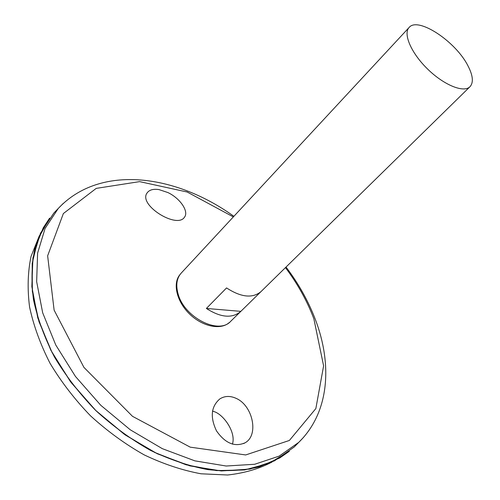 <?xml version="1.0" encoding="UTF-8"?>
<svg xmlns="http://www.w3.org/2000/svg" width="500" height="500" viewBox="0 0 500 500"><rect width="100%" height="100%" fill="white"/><g stroke="black" fill="none" stroke-linecap="round" stroke-linejoin="round"><path stroke-width="0.75" d="M260.7 291.887L230.688 321.319C218.812 335.031 184.169 317.413 178.088 293.9C175.656 285.15 176.681 278.238 181.169 273.144L409.125 27.462C417.925 16.419 455.544 41.319 467.825 65.562C472.994 75.425 473.725 82.469 470.006 86.688C463.85 93.106 444.162 85.244 427.762 69.206C411.281 53.256 402.881 33.788 409.125 27.462M240.606 311.594C232.025 318.625 220.619 317.575 206.375 308.45L226.562 287.931C241.006 297.319 252.469 298.562 260.944 291.656L470.006 86.688M167.95 192.575C180.238 198.406 189.056 211.5 184.519 217.131C177.194 229.406 137.513 204.744 147.231 192.756C149.456 189.806 153.381 188.75 159.006 189.594L167.95 192.575M236.25 398.419C252.806 405.613 259.106 435.188 245.113 442.781C234.775 447.306 225.25 443.363 216.531 430.938C209.956 417.194 211.062 406.525 219.831 398.919C224.762 395.825 230.238 395.656 236.25 398.419M297.475 443.669L294.188 447L274.5 460.838L249.919 469.106L221.306 470.962L189.913 465.881L157.3 453.756L125.288 434.988L95.75 410.481L70.444 381.637L50.8 350.15L37.781 317.887L31.844 286.637L32.912 257.987L40.494 233.194L53.794 213.125L57.031 209.75M296.5 444.65L295.169 446.006M289.294 451.269L269.119 463.294L244.587 469.969L216.531 470.6L186.106 464.794L154.75 452.494L124.081 434.106L95.769 410.469L71.363 382.812L52.138 352.663L38.981 321.656L32.331 291.406L32.194 263.344L38.194 238.637L49.656 218.137M54.756 212.125L56.075 210.75M296.331 444.825L295.306 445.863M54.894 211.975L55.906 210.925M297.4 443.738L294.231 446.956M289.3 451.306L279.812 457.925L259.119 466.887C243.5 470.606 226.475 471.525 208.031 469.656C189.044 466.087 169.794 459.625 150.275 450.269C130.988 439.338 112.806 426.081 95.738 410.5C79.694 393.862 65.938 376.056 54.481 357.075C44.594 337.819 37.6 318.756 33.512 299.875C31.137 281.494 31.587 264.444 34.875 248.731L43.263 227.8L49.631 218.119M272.075 462.019C259.031 468.856 244.219 473.181 227.625 475L201.056 473.794C182.331 470.331 163.363 464.019 144.15 454.862C125.175 444.15 107.3 431.144 90.538 415.844C74.781 399.506 61.294 382 50.062 363.325C40.375 344.369 33.544 325.581 29.569 306.962C27.275 288.812 27.769 271.956 31.05 256.4L39.388 235.644M232.431 444.15C236.369 431.987 222.987 413.888 213.706 411.5L212.5 411.031M240.844 311.356L206.375 308.45M229.35 322.481C220.844 330.344 202.494 326.681 189.587 314.031C176.581 301.475 172.419 283.231 180.044 274.519M285.456 267.619C297.644 283.863 307.106 300.912 313.85 318.762L323.606 365.863L315.85 408.575L289.375 440.462L245.681 454.95L190.238 447.163L132.506 416.325L83.931 367.394L54.119 310.144L47.638 255.825L63.362 213.544L96.225 188.381L139.613 181.625L187.15 192.006L233.344 216.919M303.538 437.362L298.725 442.394L279.15 456.119L254.675 464.269L226.169 466.019L194.85 460.85L162.3 448.65L130.319 429.825L100.794 405.3L75.462 376.463L55.769 345.012L42.681 312.812L36.65 281.65L37.612 253.1L45.087 228.412L58.269 208.463L63.163 203.512M294.188 447L298.725 442.394C329.844 412.019 332.238 363.85 315.4 319.587C308.381 301.188 298.594 283.675 286.038 267.05M53.794 213.125L58.269 208.463C100.594 163.394 176.631 174.969 233.894 216.325M243.644 443.562L245.113 442.781M146.962 193.188L147.231 192.756"/></g></svg>
